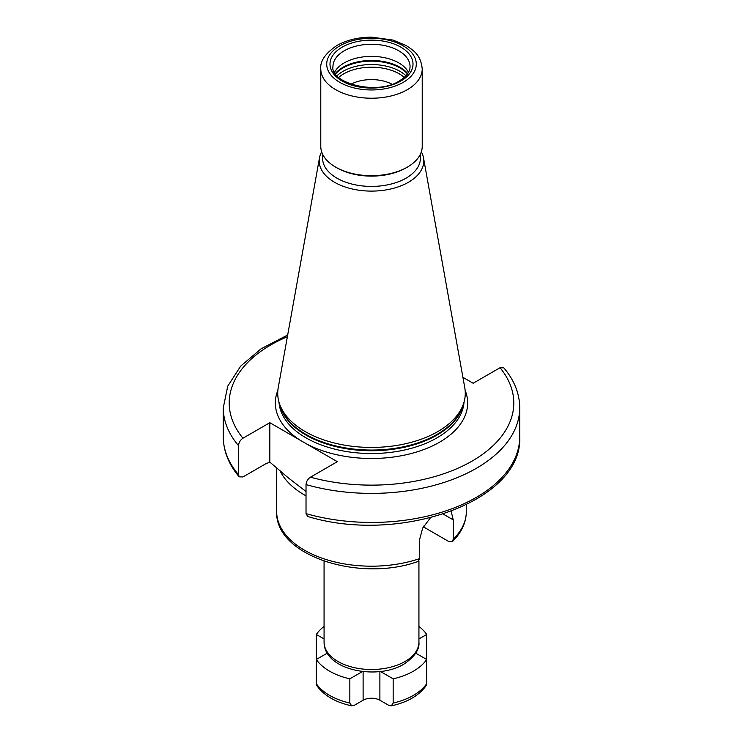 <?xml version="1.0" encoding="UTF-8"?>
<svg xmlns="http://www.w3.org/2000/svg" width="743" height="743" viewBox="0 0 743 743"><rect width="100%" height="100%" fill="white"/><g stroke="black" fill="none" stroke-linecap="round" stroke-linejoin="round"><path stroke-width="1.11" d="M462.917 377.333L473.17 383.249L500.039 367.739L503.81 367.841C514.277 380.202 519.58 393.53 519.729 407.814A148.228 85.575 180 0 1 306.023 484.594L306.023 513.636L307.713 516.469C399.325 544.619 523.007 501.553 519.729 436.865A148.228 85.575 0 0 1 306.023 513.636M287.383 336.718A142.294 82.157 0 0 0 242.961 438.221C240.295 440.005 238.809 442.475 238.522 445.624L238.522 474.666L239.19 476.839L242.961 476.95L265.595 463.873L269.83 462.118L288.275 477.842L306.023 491.504M242.961 438.221L269.83 422.702L337.331 461.672L310.463 477.192C307.788 478.984 306.311 481.445 306.023 484.594M269.83 422.702L269.83 462.118M430.438 517.769L422.674 528.162L419.684 539.232L419.684 558.597L418.086 561.429C359.816 582.651 274.706 555.903 276.637 511.416A94.863 54.768 0 0 0 324.44 558.977A94.863 54.768 0 0 0 419.684 558.597M422.897 527.734L423.909 527.149L423.909 525.96M451.177 511.286L453.221 519.868L453.221 539.232L452.413 541.582L448.883 541.573L423.909 527.149M380.444 671.496L393.158 678.833A59.291 34.234 0 0 0 426.696 659.468L415.727 653.143M327.273 653.143L316.304 659.468A59.291 34.234 0 0 0 349.842 678.833L362.556 671.496M324.069 626.433A59.291 34.234 0 0 0 316.304 634.466L324.069 638.943M418.931 638.943L426.696 634.466A59.291 34.234 0 0 0 418.931 626.433M426.696 634.466L426.64 659.44M349.842 678.833L349.842 703.036L351.671 705.85L354.467 705.209L363.113 700.222A11.86 6.845 180 0 1 379.887 700.222L379.887 671.561M393.158 678.833L393.158 703.036L391.329 705.85L388.533 705.209L379.887 700.222M391.329 705.85C407.387 702.339 419.006 695.587 426.194 685.585L426.696 683.671L426.696 659.468M316.304 659.468L316.304 683.671L316.806 685.585C323.994 695.587 335.613 702.339 351.671 705.85M316.36 659.44L316.304 634.466M279.424 403.551L280.464 406.681A92.717 53.524 180 0 0 344.334 447.713A92.717 53.524 180 0 0 437.06 434.386A92.717 53.524 0 0 0 462.536 406.681L463.576 403.551A93.776 54.146 0 0 1 437.813 431.581A93.776 54.146 180 0 1 344.018 445.057A93.776 54.146 180 0 1 279.424 403.551A93.776 54.146 180 0 1 278.226 387.707L319.499 157.813A52.279 30.184 180 0 1 321.654 151.823M463.576 403.551A93.776 54.146 0 0 0 464.774 387.707L423.501 157.813A52.279 30.184 0 0 0 421.346 151.823M319.499 157.813A52.279 30.184 180 0 0 349.024 188.174A52.279 30.184 180 0 0 408.464 182.258A52.279 30.184 0 0 0 423.501 157.813M420.417 154.145L420.417 158.175A48.917 28.243 0 0 1 406.087 178.144A48.917 28.243 180 0 1 352.786 184.273A48.917 28.243 180 0 1 322.583 158.175L322.583 154.145M406.087 167.844L407.368 167.11L406.087 167.844A48.917 28.243 180 0 1 336.913 167.844L335.632 167.11A50.719 29.283 180 0 1 320.781 146.399L320.781 68.941A50.719 29.283 0 0 0 352.089 95.996A50.719 29.283 0 0 0 407.368 89.652A50.719 29.283 0 0 0 422.219 68.941L422.219 146.399A50.719 29.283 0 0 1 407.368 167.11A50.719 29.283 180 0 1 335.632 167.11M334.536 72.331A38.543 22.253 180 0 1 344.25 62.886A38.543 22.253 0 0 1 408.464 72.331M392.044 84.21A30.389 17.544 0 0 0 350.956 84.21M239.19 476.839C228.723 464.477 223.42 451.15 223.272 436.865A148.228 85.575 0 0 0 238.522 474.666M238.522 445.624A148.228 85.575 180 0 1 223.272 407.814L223.272 436.865M310.463 477.192A142.294 82.157 0 0 0 472.121 461.069A142.294 82.157 0 0 0 500.039 367.739M300.497 440.413A96.153 55.511 180 0 1 277.854 390.381M465.146 390.381A96.153 55.511 0 0 1 439.484 442.234A96.153 55.511 180 0 1 306.664 443.97M278.978 402.121A92.596 53.459 180 0 0 337.712 449.84A92.596 53.459 180 0 0 436.977 437.868A92.596 53.459 0 0 0 464.022 402.121M306.023 495.86A94.863 54.768 180 0 1 279.777 470.198M405.037 661.493A47.431 27.389 0 0 0 418.931 642.128C419.674 649.466 414.631 656.831 403.811 664.205C376.942 680.551 323.902 670.13 324.069 642.128A47.431 27.389 0 0 0 353.352 667.428A47.431 27.389 0 0 0 405.037 661.493M393.158 703.036A59.291 34.234 0 0 0 426.696 683.671M316.304 683.671A59.291 34.234 0 0 0 349.842 703.036M363.113 700.222L363.113 671.561M453.221 539.232A94.863 54.768 0 0 0 466.363 511.416C466.177 522.543 461.524 532.592 452.413 541.582M443.19 514.082L453.221 519.868M463.205 404.675A92.596 53.459 0 0 1 436.977 435.092A92.596 53.459 180 0 1 342.077 447.973A92.596 53.459 180 0 1 279.795 404.675M403.17 82.389A44.794 25.866 0 0 0 403.17 45.815A44.794 25.866 0 0 0 339.83 45.815A44.794 25.866 0 0 0 339.83 82.389A44.794 25.866 0 0 0 403.17 82.389M342.151 47.153A41.506 23.962 0 0 0 342.151 81.043A41.506 23.962 0 0 0 400.849 81.043A41.506 23.962 0 0 0 400.849 47.153A41.506 23.962 0 0 0 342.151 47.153M344.25 50.784A38.543 22.253 0 0 0 332.957 66.517C329.864 83.012 376.998 95.782 399.363 80.894C406.56 76.445 410.117 71.653 410.043 66.517A38.543 22.253 0 0 0 386.249 45.964A38.543 22.253 0 0 0 344.25 50.784M407.703 73.585A40.196 23.209 0 0 0 343.08 67.26A40.196 23.209 180 0 0 335.297 73.585M335.53 73.91A40.317 23.274 180 0 1 342.987 67.966A40.317 23.274 0 0 1 407.47 73.91M405.975 75.749A40.317 23.274 0 0 0 342.987 71.365A40.317 23.274 180 0 0 337.025 75.749M338.706 77.393A39.277 22.68 180 0 1 343.73 73.845A39.277 22.68 0 0 1 404.294 77.393M519.729 407.814L519.729 436.865M287.68 335.009L261.099 348.801L240.713 366.085L227.757 386.128L223.272 407.814M276.637 467.514L276.637 511.416M418.931 560.881L418.931 642.128M324.069 561.141L324.069 642.128M466.363 504.738L466.363 511.416M422.219 68.941C420.742 54.936 414.111 50.895 406.31 45.62L393.001 40.066L371.686 37.15C358.367 37.206 346.758 39.992 336.858 45.518C325.295 53.44 319.936 61.251 320.781 68.941"/></g></svg>
